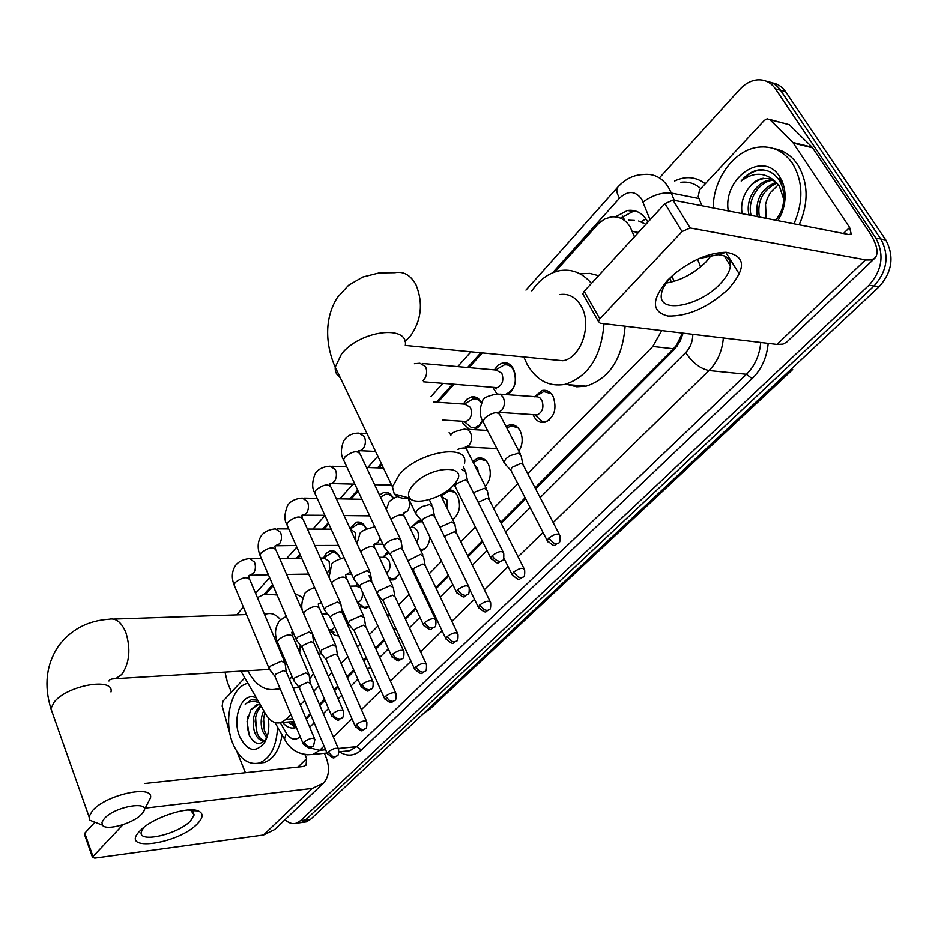 <?xml version="1.0" encoding="UTF-8"?>
<svg xmlns="http://www.w3.org/2000/svg" width="938" height="938" viewBox="0 0 938 938"><rect width="100%" height="100%" fill="white"/><g stroke="black" fill="none" stroke-linecap="round" stroke-linejoin="round"><path stroke-width="1.41" d="M346.732 619.795L346.826 623.078M338.665 635.858C335.265 636.093 332.486 634.111 330.34 629.926M360.004 604.494L364.46 607.402L369.033 606.511L365.914 608.27L359.137 606.171M399.565 573.833L393.221 579.907L389.845 579.895M429.909 537.052C429.147 544.38 426.321 548.882 421.455 550.571L420.857 550.688M448.458 489.882C452.268 489.648 455.329 491.723 457.65 496.085C461.203 506.157 459.538 513.942 452.62 519.441M472.682 461.402L477.958 458.037C482.226 457.287 485.673 459.28 488.311 464.029C491.7 472.506 490.691 479.928 485.286 486.294M506.004 426.485L509.533 424.867C513.883 424.117 517.401 426.098 520.086 430.8C523.205 437.812 522.806 444.624 518.902 451.225M534.426 396.809L542.293 390.454C546.737 389.716 550.325 391.674 553.057 396.34C557.231 408.792 554.464 417.469 544.755 422.358C540.218 423.132 536.595 421.15 533.863 416.402L533.065 414.643M323.504 557.969L326.365 553.256L330.258 550.864C334.174 550.16 337.34 552.259 339.767 557.172L340.271 558.403M349.98 528.352L356.581 522.138C360.579 521.422 363.815 523.51 366.289 528.399L366.43 528.704M482.519 420.67C480.491 425.618 477.548 428.584 473.678 429.581L473.479 429.627M469.434 429.393L463.055 423.437L462.129 421.232M494.326 369.877L498.066 365.175L502.745 362.818C507.153 362.127 510.706 364.12 513.414 368.822C517.436 379.456 515.595 388.109 507.88 394.769M496.976 393.948L492.79 387.335M634.416 236.786L630.207 226.984C625.283 219.258 618.799 215.928 610.767 217.006L604.529 219.14L598.772 223.314L555.015 271.903M535.07 487.783L673.449 348.748L676.579 345.055L682.477 333.072M305.847 718.074L310.29 713.63M319.412 704.461L324.548 699.302M334.104 689.7L337.739 686.053M346.954 676.779L353.755 669.966M363.416 660.246L366.172 657.479M375.493 648.111L384.052 639.517M393.831 629.691L395.637 627.874M405.075 618.388L415.522 607.894M425.418 597.952L426.204 597.166M435.76 587.563L448.223 575.041M467.605 555.566L482.238 540.863M500.681 522.337L525.116 497.785M645.919 224.311L638.637 220.993M527.707 473.655L652.789 346.462L661.724 330.586M240.914 671.151L265.735 714.17C269.992 721.123 275.01 723.937 280.802 722.623L286.137 719.294L290.897 714.463M300.277 704.919L304.686 700.44M313.738 691.236L318.85 686.041M328.335 676.404L331.935 672.734M341.08 663.424L347.822 656.577M357.413 646.821L360.157 644.043M369.408 634.627L377.897 625.998M387.605 616.125L389.399 614.296M398.767 604.775L409.12 594.235M418.946 584.245L419.732 583.459M429.205 573.822L441.575 561.241M460.793 541.695L475.308 526.933M493.611 508.326L517.835 483.691M482.261 352.911L469.035 367.626M454.109 384.24L437.917 402.285M381.872 464.685L378.964 467.921M358.128 491.113L351.011 499.051M328.757 523.826L323.997 529.126M300.441 555.355L297.897 558.192M273.11 585.781L265.982 593.719M440.907 495.604L441.692 494.349M411.348 527.32L418.137 520.93L422.053 521.106M383.302 556.984L387.886 551.532M356.182 585.652L357.331 583.53M463.29 404.055L466.854 399.33L471.392 396.962C475.613 396.258 479.048 398.181 481.71 402.707M449.114 432.641L450.955 435.103M379.503 494.994L383.818 492.438C387.746 491.735 390.97 493.658 393.503 498.219M659.449 177.88L739.742 89.415C744.854 83.892 750.564 80.727 756.872 79.918C764.552 79.249 770.743 82.227 775.445 88.84L875.834 238.018C884.511 254.503 882.259 270.214 869.057 285.164L300.547 820.644L305.577 819.976L301.25 822.556L298.272 822.954L301.25 822.556L305.577 819.976L874.075 285.984L305.577 819.976L310.572 819.32L306.245 821.887L303.267 822.286M875.834 238.018L880.841 239.002C889.517 255.441 887.266 271.105 874.075 285.984C887.266 271.105 889.517 255.441 880.841 239.002L780.533 90.236L880.841 239.002L885.824 239.987C894.489 256.379 892.237 271.985 879.07 286.817L310.572 819.32M766.745 81.383C772.408 82.204 777.004 85.159 780.533 90.236C777.004 85.159 772.408 82.204 766.745 81.383M771.822 82.802C777.473 83.623 782.058 86.566 785.587 91.631L885.824 239.987M647.877 222.177L646.868 220.336C641.967 212.738 635.518 209.444 627.534 210.475L615.375 216.83M620.499 218.132L632.986 211.484L636.316 211.261M231.405 692.174L227.359 682.196L225.003 672.1M300.547 820.644L296.22 823.236C292.351 824.303 288.634 823.107 285.058 819.671M671.338 282.092L669.92 278.457M535.598 488.804L674.715 349.112L680.097 341.221L683.099 333.142M306.257 719.036L310.689 714.58M319.823 705.423L324.958 700.252M334.526 690.661L338.161 687.015M347.388 677.752L354.177 670.928M363.85 661.22L366.606 658.453M375.939 649.084L384.498 640.49M394.277 630.676L396.094 628.859M405.533 619.373L415.98 608.891M425.887 598.936L426.673 598.151M436.229 588.56L448.704 576.038M468.097 556.574L482.742 541.871M501.197 523.345L525.643 498.805M282.631 722.459C286.582 727.126 290.897 728.873 295.576 727.7L296.338 727.442M296.326 727.454L287.943 722.014M713.255 207.99C712.927 179.381 734.067 150.045 758.115 147.207C772.255 145.601 783.722 151.018 792.504 163.458C803.116 181.491 803.608 201.6 793.994 223.795M773.522 148.521C783.429 150.174 791.496 155.567 797.722 164.666C808.322 182.652 808.826 202.702 799.211 224.827M728.263 210.933C722.623 177.903 763.473 149.599 779.701 176.743L782.022 181.022C786.185 191.118 786.103 201.858 781.776 213.278L777.965 220.665M776.043 220.289L780.967 211.894C784.66 202.385 784.789 193.24 781.354 184.458L779.372 180.6C774.53 173.225 768.011 169.626 759.803 169.778L758.971 169.884C752.159 171.021 746.226 174.738 741.172 181.034C753.484 171.806 764.916 172.041 775.456 181.749L769.688 178.677L764.341 178.548C758.021 179.428 752.522 183.004 747.832 189.277C751.913 183.039 757.025 179.369 763.18 178.29M783.805 199.489L779.267 185.794L775.456 181.749M773.369 180.272L772.56 180.354C758.502 181.644 746.836 201.131 751.174 215.412M772.455 179.768L770.508 179.897C756.45 181.198 744.772 200.709 749.11 215.013M776.887 183.004C762.829 189.957 756.989 201.295 759.358 217.018M776.019 182.218C761.257 188.69 755.02 200.157 757.318 216.619M766.24 218.366L765.537 204.507L765.443 218.214M765.537 204.507L767.307 198.434L770.368 192.642L778.411 184.669M769.594 178.654L764.341 178.548M747.832 189.277C742.568 196.945 740.657 205.07 742.122 213.641M783.441 184.809L779.56 178.372M763.45 169.93L759.968 170.118C753.108 171.033 746.836 174.667 741.172 181.034M667.598 280.228L674.469 273.826C692.373 259.685 709.609 252.498 726.188 252.263C745.886 255.945 746.542 268.28 728.169 289.267C707.979 307.558 687.917 316.469 667.985 316.012C651.335 311.803 651.207 299.879 667.598 280.228M675.137 273.263L671.315 276.945C665.241 283.393 661.911 289.303 661.337 294.673C658.499 313.878 699.15 306.316 719.774 284.284C726.235 277.648 729.776 271.492 730.385 265.829C730.714 259.005 726.575 255.288 717.957 254.679L698.845 258.63M711.637 255.054L706.021 261.866C694.003 273.521 680.742 280.591 666.25 283.053M701.894 205.762L698.212 196.593L699.549 189.91L764.353 120.381L767.178 118.809L769.992 119.759L792.868 142.482L812.144 147.219L868.74 231.299C876.819 243.704 879.012 252.521 875.295 257.727L871.379 259.908L866.466 259.978L690.122 227.981L682.032 231.557L664.96 203.64L672.98 200.099L848.691 234.512L851.235 233.984L849.617 227.465L792.868 142.482M769.617 119.431L789.315 124.719L812.144 147.219M874.497 258.489L786.701 342.112L782.995 344.117L777.004 344.422L600.168 323.2L598.397 321.359L599.828 318.779L682.032 231.557M583.729 295.54L582.791 293.899L584.186 291.284L664.96 203.64M739.32 274.06L725.766 252.252M277.589 727.126C276.546 746.625 270.355 758.608 259.017 763.075C248.195 765.162 239.507 758.713 232.917 743.728C223.08 720.677 231.053 686.944 247.468 683.415L247.925 683.298M268.174 717.664C269.663 727.337 268.456 735.627 264.563 742.533C255.652 753.32 247.386 751.361 239.741 736.658C231.217 717.394 242.813 690.239 256.484 698.13M258.29 704.508L250.774 709.82L247.046 721.463L249.227 735.216C254.62 744.924 260.272 746.05 266.204 738.605L264.563 742.533M261.245 706.373C257.575 709.902 255.558 714.92 255.171 721.416L257.188 733.434C259.134 737.678 261.585 740 264.551 740.399M260.694 705.423C253.706 711.625 251.607 720.361 254.421 731.617C256.93 738.347 260.33 741.266 264.622 740.375L265.044 740.234M264.809 712.552L263.144 721.263L264.434 730.725L267.271 736.283M263.707 710.652C260.823 717.101 260.389 723.855 262.429 730.901L266.603 737.925M250.774 709.82L256.578 704.743L260.342 704.801M257.739 700.299L251.478 699.607L245.193 704.25C249.649 701.014 254.339 700.58 259.275 702.961M282.08 734.9C279.454 750.037 273.462 759.252 264.141 762.547L258.947 763.098M263.519 717.5L264.434 730.737M255.617 717.64L256.578 731.886M247.855 716.456C246.729 724.171 247.48 731.019 250.118 737.022M251.478 699.607L245.193 704.25M413.447 484.665C408.499 490.234 407.268 494.713 409.742 498.09C415.135 505.84 441.939 498.125 453.042 485.767L455.352 483.011C470.524 464.076 430.472 465.236 413.447 484.665M410.129 498.512C402.554 498.899 397.266 497.398 394.265 494.021L392.459 486.81L399.4 474.394C419.063 451.342 469.363 443.123 464.486 463.184M552.001 359.688L562.87 360.743C581.185 357.976 592.511 324.396 581.068 305.894C575.651 297.006 568.569 293.242 559.798 294.591M603.99 323.657C601.399 356.44 588.384 376.689 564.957 384.392C548.976 387.042 536.348 380.3 527.062 364.167L523.814 356.944M531.823 290.874C539.491 279.676 548.777 272.946 559.681 270.672C571.863 268.667 582.463 272.911 591.456 283.393M580.798 273.755L589.826 273.404L598.573 275.678M625.118 326.19C622.527 358.586 609.512 378.589 586.086 386.186L576.718 386.796L567.701 384.627M104.27 818.651L101.972 822.286L102.394 825.135C105.994 831.232 133.454 823.458 141.603 814.149L142.717 812.847C153.328 800.137 115.55 805.625 104.27 818.651M97.646 823.283L89.825 820.234L89.016 816.681L92.44 810.737C106.123 794.439 154.5 784.203 150.42 798.121L144.018 810.432M280.673 619.959C276.487 614.73 271.856 612.702 266.802 613.862L264.305 613.956M245.381 614.601L245.932 613.229M257.375 597.623L264.833 593.977L277.097 595.032M294.907 593.555L302.904 597.565M283.733 659.801L284.366 658.453M300.23 644.992L299.703 652.696M291.964 676.345L289.619 679.733M279.77 687.941L276.804 689.043C265.149 691.482 255.464 685.385 247.738 670.74M320.315 651.91L319.612 656.33M313.468 673.566L309.692 679.077M298.823 687.155L293.242 688.293M508.455 394.394L505.957 394.206C514.821 389.739 517.377 381.743 513.637 370.205C511.257 366.066 508.115 364.307 504.222 364.929L495.557 369.994M494.619 387.476L497.187 387.687C502.51 385.002 504.046 380.183 501.807 373.23L496.143 370.041L422.475 363.487M465.963 472.154L462.129 469.516M503.026 551.814L467.816 481.616L465.4 479.74L456.396 483.75L455.047 486.165L455.774 487.631M496.46 388.895L495.018 387.617M481.487 403.211C479.154 399.811 476.293 398.404 472.893 399.002L464.322 404.126M463.747 421.338L466.092 421.479C471.157 418.876 472.6 414.186 470.442 407.397L464.885 404.172L433.684 401.98M432.91 507.083L429.498 504.55L422.077 506.567L417.281 510.014L415.546 513.121L417.058 515.325M468.508 586.027L434.646 516.428L432.184 514.634L423.343 518.585L422.077 520.825L422.745 522.196M465.916 422.991L471.462 427.646L474.898 427.728L479.201 425.324L482.449 420.505M401.112 540.663L397.642 538.26L390.314 540.276L385.647 543.63L384.029 546.526L385.412 548.601M435.326 618.916L402.73 549.914L400.221 548.202L391.545 552.083L390.36 554.17L390.958 555.448M370.51 573.001L366.981 570.703L355.197 575.979L353.673 578.687L354.951 580.634M403.399 650.538L372.011 582.146L369.455 580.516L360.931 584.327L359.829 586.285L360.368 587.469M393.292 498.359C391.087 495.065 388.438 493.705 385.342 494.303L380.5 497.117M341.022 604.154L337.434 601.962L325.861 607.156L324.431 609.688L325.603 611.517M372.667 680.976L342.405 613.194L339.826 611.635L331.454 615.398L330.411 617.216L330.903 618.33M366.324 528.751C364.132 524.94 361.4 523.345 358.117 523.955L350.273 528.997M355.865 541.167L355.514 532.596L350.39 529.267M312.589 634.182L308.954 632.095L297.569 637.207L296.244 639.575L297.311 641.287M343.062 710.301L313.878 643.128L311.252 641.639L303.021 645.344L302.048 647.044L302.505 648.088M340.248 558.309L340.189 558.192C338.043 553.854 335.253 552.013 331.794 552.634L323.645 557.969M329.684 569.132L329.144 561.323L324.114 557.969L320.374 558.004M285.152 663.143L281.47 661.161L270.296 666.191L269.03 668.407L270.027 670.025M314.511 738.558L286.348 671.995L283.698 670.588L275.608 674.223L274.693 675.829L275.104 676.802M327.163 573.188L329.578 569.495M551.239 393.714L543.747 391.568L535.07 396.856M535.774 415.722L542.094 421.35L546.057 421.455L549.187 420.095M534.414 414.737L537.146 414.924C542.61 412.169 544.181 407.268 541.836 400.233L540.042 398.005L537.755 396.891L499.895 394.159M521.282 455.774L518.186 453.253L509.885 455.716L505.887 458.741L503.894 462.246L505.547 464.521M559.283 534.285L523.275 465.142L521.036 463.337L512.136 467.312L510.694 469.844L511.433 471.275M517.928 427.74L510.999 425.922L506.825 428.068M487.502 490.668L484.336 488.252L473.35 492.638M524.002 568.498L489.366 499.931L487.08 498.207L478.181 502.287M485.837 460.581L479.435 459.057L473.338 462.704M478.544 472.975L477.407 467.874L474.394 464.779M454.989 524.248L451.753 521.938L439.899 527.238M490.082 601.387L456.724 533.405L454.391 531.752L445.82 535.586L444.718 537.146M454.918 492.298L448.985 491.02L441.13 496.061M447.367 508.748L446.898 499.907L441.329 496.46M423.671 556.586L420.388 554.37L407.819 560.701M457.439 633.044L425.301 565.637L422.921 564.055L414.502 567.83L413.306 569.882L413.869 571.066M452.468 519.124L454.438 518.163M422.311 521.786L419.603 521.868L416.707 523.298L411.29 527.367M416.683 541.941C418.805 538.518 419.063 534.812 417.457 530.814L414.573 527.672L409.718 527.355M393.491 587.751L390.149 585.629L378.706 590.764L377.17 593.402M426.004 663.518L395.015 596.697L392.6 595.184L384.322 598.901L383.208 600.824L383.712 601.926M420.435 549.797L425.031 548.601M388.907 552.74L382.997 557.207M386.702 573.118C390.067 570.116 390.841 565.966 389.024 560.678L385.764 557.324L379.327 557.242M364.39 617.79L360.989 615.774L349.733 620.827L348.303 623.324L349.393 625.013M395.707 692.877L365.808 626.643L363.358 625.212L355.209 628.87L354.165 630.664L354.623 631.696M388.86 577.761L391.603 579.027L396.61 578.007M360.555 587.892L356.182 586.039L350.097 586.168M336.296 646.786L332.861 644.863L321.793 649.846L320.444 652.18L321.441 653.774M366.477 721.181L337.621 655.545L335.136 654.185L327.128 657.784L326.143 659.461L326.565 660.434M357.39 602.325L358.187 602.208C361.669 600.578 363.006 597.014 362.209 591.503M309.177 674.785L305.694 672.956L294.802 677.857L293.535 680.05L294.45 681.551M338.278 748.501L310.408 683.45L307.887 682.149L300.019 685.69L299.468 688.175M334.022 632.224L330.293 629.89M330.328 629.89L331.782 629.832L334.784 627.112M139.903 830.951L141.708 829.192C154.594 816.998 187.834 806.293 198.129 810.889C203.558 813.246 203.382 817.467 197.59 823.576C178.349 844.411 118.294 852.701 139.903 830.951M143.537 827.644L141.192 832.158C138.648 843.497 178.454 834.14 190.613 820.773L194.154 814.946L190.953 810.608L188.304 809.986M230.103 734.489L222.165 706.044L222.939 701.261L244.771 677.834M324.36 753.296L325.779 756.614C330.07 767.495 329.297 776.324 323.469 783.101L312.307 788.412L145.273 808.134M322.355 784.156L274.705 829.532L263.543 835.008L94.773 858.129L92.499 857.379L92.968 856.57L123.007 824.701M84.502 834.515L84.783 833.202L94.386 822.778M144.98 783.465L303.185 766.51L306.069 765.138L306.62 758.608L304.956 754.621M245.393 772.701L236.997 751.713M638.403 232.46L632.341 231.405M624.216 219.422L622.809 216.115M634.498 220.465L628.554 220.196M677.201 346.028L676.579 345.055M641.088 221.767L645.919 218.882M293.969 726.739L294.051 721.99M673.449 348.748L652.789 346.462M306.339 717.605L305.671 717.652M292.691 718.754L286.137 719.294M792.082 370.135L430.812 708.202L425.969 711.227M788.436 371.706L792.692 369.56M785.587 91.631L775.445 88.84M879.07 286.817L869.057 285.164M650.057 219.809L641.686 199.079C635.249 190.684 627.862 190.379 619.537 198.164L552.529 272.852M618.142 186.732L617.638 187.295C625.154 179.052 633.725 174.808 643.339 174.55C653.704 173.319 662.076 177.563 668.454 187.283L671.327 193.052L699.009 198.575M525.972 290.1L617.638 187.295C616.102 189.699 616.735 193.322 619.537 198.164M674.586 181.022C685.666 175.805 695.89 176.719 705.27 183.766M700.768 188.585C694.976 183.461 688.351 181.374 680.918 182.324M768.199 343.367C766.803 357.695 761.445 369.466 752.135 378.647L361.388 749.954C354.4 756.122 347.025 756.731 339.251 751.772M723.35 337.973C722.19 351.175 717.418 362.033 709.034 370.533L746.472 374.274C754.832 365.972 759.581 355.373 760.741 342.464M643.105 201.975C652.813 195.104 662.228 192.126 671.327 193.052L674.223 200.345M697.567 259.205L700.604 266.861M324.044 746.027L319.612 750.341L325.627 749.743M338.266 748.477L356.616 746.636L746.472 374.274L752.135 378.647M309.751 747.797L319.612 750.341L312.811 754.469L306.714 754.82M344.832 751.209L349.78 750.705L356.616 746.636L361.388 749.954M540.159 497.574L685.69 352.571C692.467 362.713 700.252 368.704 709.034 370.533L553.174 522.548M543.02 532.456L518.081 556.773M508.079 566.529L484.336 589.685M474.476 599.3L451.87 621.355M442.138 630.852L420.599 651.851M410.985 661.231L390.454 681.246M380.957 690.52L361.388 709.597M351.996 718.766L333.342 736.963M674.047 281.353L672.042 276.206M480.819 352.77L467.593 367.497M452.667 384.134L436.475 402.179M381.356 463.607L377.533 467.874M357.636 490.046L349.581 499.028M328.277 522.759L322.578 529.114M299.972 554.311L296.478 558.204M272.665 584.737L264.235 594.141M280.298 722.752L286.383 733.235C290.628 739.636 295.189 740.821 300.066 736.799L300.207 736.67M309.704 727.196L314.16 722.764M323.34 713.619L328.499 708.471M338.102 698.904L341.749 695.269M351.023 686.03L357.847 679.229M367.567 669.544L370.334 666.789M379.714 657.444L388.309 648.873M398.146 639.083L399.963 637.265M409.449 627.815L419.943 617.356M429.897 607.437L430.694 606.652M440.297 597.084L452.831 584.585M472.318 565.168L487.033 550.512M505.582 532.034L530.158 507.54M685.69 352.571C690.298 347.74 692.666 341.655 692.83 334.315M286.219 741.97L284.472 739.027L286.383 733.235M300.066 736.799L301.274 739.226M239.471 611.388L237.431 614.871M777.004 344.422L865.528 259.826M584.186 291.284L599.828 318.779M843.461 233.492L849.617 227.465M812.648 147.829L793.372 143.104M672.98 200.099L690.122 227.981M789.315 124.719L769.992 119.759M404.923 341.397L410.023 336.66C421.455 320.491 423.437 303.185 415.968 284.73C410.61 275.115 403.586 271.094 394.921 272.688L379.198 272.911L362.783 277.027L348.561 285.281L337.457 297.405C323.27 319.635 326.26 347.025 335.229 367.168C334.901 371.647 336.566 375.118 340.213 377.592M405.286 345.583C408.968 324.231 359.629 330.399 341.432 354.154L335.229 367.168L392.459 486.81M111.962 679.006L115.737 678.666L121.752 674.469C129.55 663.049 130.91 649.073 125.856 632.54C121.518 622.246 115.937 617.814 109.101 619.244C87.316 620.663 70.244 629.902 57.898 646.939C46.208 665.077 43.887 685.643 50.91 708.636L52.61 713.443M111.001 691.963C114.401 676.943 66.868 685.279 54.029 702.316L50.91 708.636L89.016 816.681M492.169 555.601C494.244 559.165 496.906 561.1 500.142 561.416L502.346 560.525C503.542 560.478 503.999 558.028 503.706 553.174C502.065 550.465 498.219 551.274 492.169 555.601L490.726 557.934L491.442 559.318M422.932 380.64L424.328 379.257C426.954 375.259 427.353 371.026 425.524 366.547L419.896 363.252L414.408 363.698M457.709 589.744C459.714 593.25 462.328 595.149 465.553 595.407L467.769 594.481C468.93 594.446 469.387 592.054 469.129 587.305C467.452 584.702 463.642 585.523 457.709 589.744L456.36 591.901L457.005 593.203M424.586 622.551C426.52 626.021 429.1 627.862 432.312 628.085L434.529 627.112C435.631 627.147 436.088 624.802 435.889 620.1C434.188 617.614 430.425 618.435 424.586 622.551L423.319 624.567L423.906 625.775M359.266 452.362L358.644 450.826L360.251 450.768L363.217 448.681C365.668 444.94 366.031 440.872 364.331 436.487L358.926 433.122C352.172 433.075 347.095 435.689 343.671 440.954C340.717 448.845 340.67 455.141 343.531 459.866L344.434 461.801M400.268 538.881L360.274 454.367C357.648 450.252 352.559 451.084 345.02 456.853L343.531 459.866L384.029 546.526M392.729 654.114C394.605 657.538 397.137 659.344 400.327 659.508L402.554 658.511C403.61 658.593 404.055 656.307 403.915 651.652C402.191 649.272 398.462 650.093 392.729 654.114L391.545 655.99L392.072 657.116M329.859 483.516L331.536 483.492L334.315 481.534C336.672 477.899 337.035 473.913 335.394 469.575L330.094 466.174C318.861 466.889 315.32 473.162 314.957 474.136C312.014 481.956 311.908 488.17 314.664 492.802L315.485 494.607M369.736 571.336L331.173 487.467C328.523 483.504 323.493 484.348 316.059 489.976L314.664 492.802L353.673 578.687M362.056 684.482C363.874 687.882 366.371 689.641 369.549 689.758L371.776 688.726C372.796 688.82 373.242 686.581 373.136 682.02C371.389 679.733 367.708 680.566 362.056 684.482L360.954 686.241L361.435 687.296M302.095 515.068L303.818 515.079L306.433 513.215C308.708 509.697 309.048 505.793 307.465 501.49L302.282 498.066C291.12 498.922 287.614 505.195 287.263 506.145C284.331 514.083 284.191 520.227 286.84 524.553L287.579 526.241M340.318 602.595L303.103 519.371C300.453 515.56 295.47 516.416 288.154 521.927L286.84 524.553L324.431 609.688M332.509 713.748C334.28 717.101 336.73 718.825 339.896 718.895L342.136 717.851C343.097 717.992 343.543 715.8 343.484 711.262C341.725 709.093 338.067 709.914 332.509 713.748L331.477 715.389L331.911 716.374M275.596 545.611L279.512 543.806C281.705 540.394 282.045 536.559 280.509 532.303L275.444 528.856C264.34 529.853 260.881 536.114 260.529 537.028C257.575 542.516 257.387 548.566 259.978 555.214L260.658 556.785M311.944 632.728L276.018 550.16C273.357 546.502 268.42 547.358 261.21 552.74L259.978 555.214L296.244 639.575M304.041 741.958C305.741 745.264 308.168 746.953 311.31 746.988L313.55 745.921L314.898 739.461C313.116 737.374 309.505 738.206 304.041 741.958L303.068 743.494L303.466 744.409M249.848 575.076L253.506 573.353C255.628 570.034 255.957 566.271 254.479 562.061L249.52 558.591C238.475 559.716 235.051 565.977 234.711 566.869C231.78 572.297 231.557 578.277 234.043 584.82L234.652 586.285M284.577 661.782L249.871 579.895C247.198 576.366 242.309 577.233 235.204 582.498L234.043 584.82L269.03 668.407M548.73 538.072L553.526 542.961L556.562 543.841L558.602 543.043C559.88 542.926 560.338 540.452 559.974 535.621C558.415 532.995 554.663 533.816 548.73 538.072L547.171 540.511L547.898 541.859M537.146 414.924L498.524 412.333L501.936 410.07C504.703 406.107 505.125 401.863 503.19 397.337L500.529 394.464L497.128 393.948C487.268 395.988 482.46 398.287 482.73 400.866C479.318 408.628 479.388 415.546 482.953 421.619L484.031 423.706M520.227 453.769L500.165 415.3C497.773 411.196 492.673 412.11 484.864 418.055L482.953 421.619L503.894 462.246M513.508 572.203L518.21 576.999L521.223 577.831L523.275 576.999C524.483 576.952 524.94 574.537 524.635 569.741C523.052 567.232 519.347 568.053 513.508 572.203L512.054 574.478L512.711 575.744M465.494 447.227L469.235 445.011C471.896 441.165 472.295 437.014 470.442 432.535L467.828 429.627L464.509 429.112C455.411 430.917 450.779 433.075 450.603 435.607M486.552 488.792L467.194 450.545C466.667 447.59 463.466 447.227 457.592 449.478M479.635 605.022L484.243 609.735L487.232 610.509L489.296 609.641C490.445 609.665 490.902 607.308 490.656 602.559C489.061 600.144 485.38 600.965 479.635 605.022L478.286 607.132L478.884 608.316M447.051 636.597L451.565 641.229L454.531 641.955L456.607 641.064C457.721 641.1 458.166 638.778 457.967 634.135C456.337 631.825 452.702 632.646 447.051 636.597L445.785 638.579L446.324 639.681M422.886 554.933L404.841 517.166C402.953 513.625 398.31 514.27 390.911 519.089M403.973 515.419L403.188 513.098L407.362 511.093C409.847 507.493 410.223 503.495 408.487 499.11M415.675 667.012L420.095 671.561L423.05 672.241L425.113 671.327C426.18 671.409 426.626 669.146 426.473 664.538C424.832 662.322 421.232 663.143 415.675 667.012L414.49 668.853L414.983 669.896M374.919 527.027L373.594 527.121C364.155 529.536 359.512 531.998 359.664 534.496L356.979 543.594M392.776 586.203L375.352 548.683C372.89 545.154 367.977 546.092 360.638 551.497L360.626 551.521M374.004 544.251L378.073 542.387L380.007 537.92M385.436 696.313L389.774 700.792L392.694 701.425L394.781 700.487C395.813 700.569 396.258 698.353 396.129 693.827C394.476 691.705 390.9 692.537 385.436 696.313L384.322 698.036L384.768 699.009M363.733 616.348L346.884 579.086C344.41 575.686 339.556 576.636 332.322 581.912L331.524 582.932M345.841 574.349L347.341 574.267L350.472 571.617M356.276 724.57L360.532 728.967L363.44 729.565L365.515 728.603C366.5 728.744 366.946 726.575 366.875 722.084C365.199 720.044 361.658 720.876 356.276 724.57L355.232 726.188L355.643 727.091M335.71 645.438L319.412 608.434C316.915 605.162 312.108 606.112 304.979 611.283L303.678 613.71C300.875 609.008 301.133 602.595 304.463 594.434C304.346 592.757 307.723 590.412 314.582 587.387M318.85 603.439L321.394 602.782M328.148 751.83L332.31 756.157L335.194 756.72L337.281 755.735C338.231 755.876 338.688 753.742 338.641 749.333C336.941 747.387 333.447 748.219 328.148 751.83L327.538 754.199M308.637 673.519L292.867 636.773C290.358 633.642 285.598 634.592 278.574 639.646L277.343 641.885L277.906 643.21M263.543 835.008L312.307 788.412M84.783 833.202L92.968 856.57M297.967 767.073L306.62 758.608M291.495 721.709L294.485 726.938M293.852 721.51L280.802 722.623M502.745 362.818L507.693 363.276M471.392 396.962L475.929 397.302M356.581 522.138L359.793 522.161M330.258 550.864L333.213 550.852M542.293 390.454L547.241 390.853M509.533 424.867L514.047 425.137M477.958 458.037L482.073 458.213M448.223 490.058L451.272 490.14M418.137 520.93L421.572 520.965M430.155 708.823L423.753 713.302M306.245 821.887L296.22 823.236M632.986 211.484L627.534 210.475M274.904 722.495L284.472 739.027C290.581 750.435 300.031 755.582 312.811 754.469L327.022 753.026M338.993 751.807L344.375 751.256M236.739 614.894L243.341 607.038M470.946 351.809L457.732 366.617M442.818 383.349L430.988 396.622M377.826 456.231L367.755 467.523M352.993 484.09L339.849 498.828M324.982 515.501L312.882 529.055M296.795 547.1L286.829 558.274M269.605 577.597L255.57 593.344M781.354 184.458L782.022 181.022M780.967 211.894L781.776 213.278M770.508 179.897L772.56 180.354M758.971 169.884L759.968 170.118M717.957 254.679L726.188 252.263M730.385 265.829L724.23 255.886M582.791 293.899L598.397 321.359M256.578 704.743L257.399 704.684M259.017 763.075L264.141 762.547M409.742 498.09L394.265 494.021M564.957 384.392L586.086 386.186M562.87 360.743L405.298 345.419M102.394 825.135L89.825 820.234M246.495 614.554L113.639 619.092M276.804 689.043L280.134 688.809M293.09 687.917L297.381 687.613M269.288 669.439L115.737 678.666C111.692 678.725 109.429 679.511 108.949 681.011M508.572 365.328L511.034 365.55M467.429 480.432L465.869 472.67M502.135 560.736C496.612 562.272 500.048 566.235 490.726 557.934L455.047 486.165M497.187 387.687L423.519 381.801M463.372 467.018L464.931 470.102M455.047 486.505L453.722 485.016M476.879 399.295L479.295 399.471M408.546 498.57L415.546 513.121M434.306 515.337L432.817 507.564M467.558 594.692C463.255 595.149 466.725 601.012 456.36 591.901L422.077 520.825M474.898 427.728L477.336 427.869M464.052 421.432L471.462 427.646M466.092 421.479L442.783 420.048M429.264 499.591L431.972 505.16M422.077 521.141L415.546 513.567M366.981 433.544L361.083 433.239M358.726 450.674L375.54 451.436M402.425 548.894L401.03 541.12M434.317 627.323C430.014 628.026 432.781 633.338 423.319 624.567L390.36 554.17M390.36 554.464L384.029 546.948M383.501 468.085L366.477 467.476M346.755 466.772L332.075 466.245M329.859 483.504L354.869 484.137M371.741 581.208L370.428 573.423M402.343 658.722C397.841 659.437 401.089 664.667 391.545 655.99L359.829 586.285M391.662 485.145L374.625 484.676M330.27 485.603L329.707 483.762M359.829 586.555L353.673 579.086M388.414 494.373L390.654 494.432M361.939 499.274L336.367 498.758M317.196 498.371L304.1 498.101M302.013 515.197L324.9 515.325M342.171 612.326L340.94 604.553M371.565 688.949C367.227 689.688 370.029 694.753 360.954 686.241L330.411 617.216M369.701 515.877L344.094 515.56M302.306 517.647L301.801 515.537M330.411 617.485L324.431 610.052M360.942 523.979L363.123 523.99M331.184 529.161L307.418 529.032M288.763 528.926L277.097 528.856M275.115 545.799L296.091 545.517M313.667 642.319L312.506 634.545M341.913 718.062C337.879 718.66 340.541 723.89 331.477 715.389L302.048 647.044M338.571 545.424L314.781 545.482M275.303 548.554L274.857 546.197M302.048 647.29L296.232 639.915M334.397 552.611L336.508 552.599M301.673 558.157L279.571 558.333M261.385 558.485L251.044 558.579M249.133 575.369L268.374 574.748M286.16 671.245L285.082 663.494M313.327 746.132C309.235 746.789 311.92 751.842 303.068 743.494L274.693 675.829M308.719 574.103L286.594 574.455M249.215 578.394L248.84 575.815M274.682 676.052L269.03 668.735M548.39 391.932L549.363 392.014M522.876 463.958L521.188 456.278M558.415 543.219C553.127 544.638 556.422 548.613 547.171 540.511L510.694 469.844M546.057 421.455L547.065 421.514M534.801 414.866L542.094 421.35M510.694 470.173L503.894 462.715M515.22 426.18L516.193 426.239M487.49 430.425L467.018 429.252M489.003 498.84L487.42 491.149M523.087 577.175C518.48 578.359 520.766 582.615 512.054 574.478L503.835 558.063M496.87 448.61L465.354 446.98M483.281 459.221L484.243 459.257M456.407 532.385L454.907 524.694M489.108 609.829C485.321 610.228 487.854 615.832 478.286 607.132L469.575 589.228M440.59 494.959L454.121 522.489M452.503 491.102L453.441 491.125M386.327 509.428L388.766 502.897C388.602 501.572 391.474 499.426 397.36 496.46M425.02 564.699L423.601 556.996M456.419 641.252C452.526 641.686 455.235 647.161 445.785 638.579L413.306 569.882M403.293 512.922L404.571 512.98M413.306 570.163L411.008 567.443M373.863 544.462L374.567 547.042M369.021 575.674L371.436 580.939M394.757 595.818L393.421 588.138M424.926 671.514C421.01 672.007 423.718 677.283 414.49 668.853L383.208 600.824M422.721 549.633L423.648 549.633M382.927 544.157L374.039 544.204M383.196 601.082L377.58 594.293M345.571 574.736L346.181 577.562M329.027 577.351L331.583 564.993C331.372 562.847 335.546 560.396 344.105 557.606M341.502 608.105L348.303 623.324M365.586 625.834L364.319 618.165M394.581 700.674C390.63 701.178 393.456 706.373 384.322 698.036L354.165 630.664M394.476 578.969L395.379 578.957M388.438 576.87L391.603 579.027M351.644 574.197L345.782 574.419M354.165 630.911L348.303 623.664M355.654 586.051L357.964 584.292M318.252 603.966L318.768 607.003M312.589 634.135L320.444 652.18M337.422 654.794L336.238 647.138M365.328 728.791C361.318 729.354 364.155 734.372 355.232 726.188L326.143 659.461M367.168 607.332L368.036 607.296M357.695 602.97L364.46 607.402M358.187 602.208L357.355 602.231M321.617 603.31L318.498 603.591M326.143 659.695L320.433 652.508M327.596 613.991L321.945 614.191M291.847 632.212L292.281 635.448M293.535 680.05L277.343 641.885C274.635 634.897 274.94 628.566 278.258 622.891C278.211 621.613 280.884 619.455 286.289 616.43M310.22 682.747L309.118 675.114M337.094 755.922C332.967 756.509 336.109 761.445 327.163 753.355L299.081 687.273M331.782 629.832L328.886 629.949M292.128 631.802L292.773 631.52M299.081 687.495L293.524 680.355M190.953 810.608L198.129 810.889M194.154 814.946L192.911 811.698M84.326 834.011L92.499 857.379"/></g></svg>
